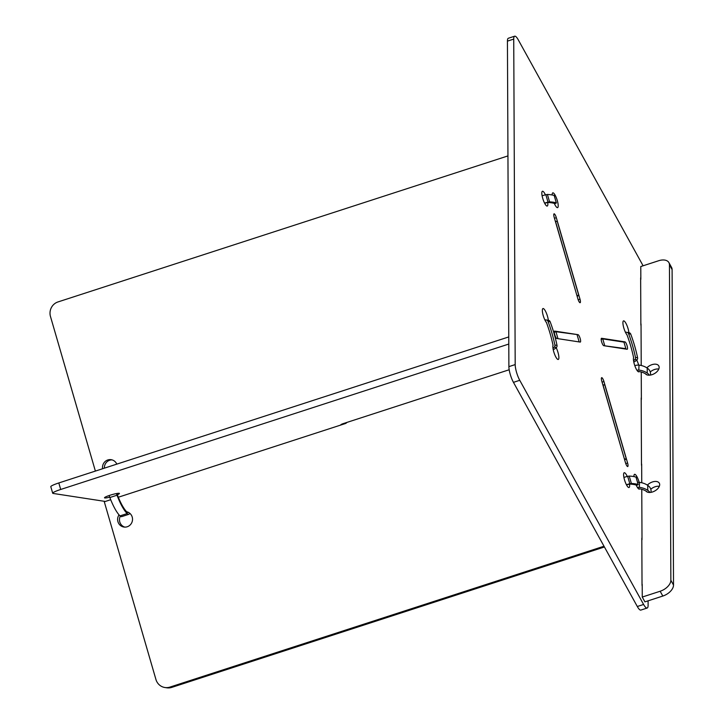 <?xml version="1.0" encoding="UTF-8"?>
<svg xmlns="http://www.w3.org/2000/svg" width="724" height="724" viewBox="0 0 724 724"><rect width="100%" height="100%" fill="white"/><g stroke="black" fill="none" stroke-linecap="round" stroke-linejoin="round"><path stroke-width="1.09" d="M109.731 497.189A7.774 0.932 -16.2 0 1 104.5 497.786A7.774 0.932 -16.2 0 1 109.84 495.297A7.774 0.932 -16.2 0 1 119.424 493.451A7.774 0.932 -16.2 0 1 117.351 494.754M58.807 482.953L60.698 489.469A11.656 1.403 163.8 0 0 52.689 493.207L50.798 486.691A11.656 1.403 -16.2 0 1 58.807 482.953L508.755 336.932M554.285 332.253L555.942 331.71L578.033 334.669A3.882 0.968 -108 0 1 580.168 338.542A3.882 0.968 -108 0 1 580.621 341.113A3.882 0.968 -108 0 1 580.313 342.072A3.882 0.968 -108 0 1 580.186 342.081L556.865 338.506A3.882 0.968 -108 0 1 554.729 334.633A3.882 0.968 -108 0 1 554.593 331.103A3.882 0.968 -108 0 1 554.711 331.094L578.033 334.669M601.182 339.402L602.757 338.886L623.961 342.135L625.853 348.66L624.966 348.941M105.342 501.451L53.142 493.442A11.656 1.403 163.8 0 1 52.689 493.207M623.97 342.171L624.939 341.864A3.882 0.968 -108 0 1 627.074 345.728A3.882 0.968 -108 0 1 627.518 348.298A3.882 0.968 -108 0 1 627.21 349.258A3.882 0.968 -108 0 1 627.084 349.267L603.762 345.692L625.853 348.66M341.375 424.843A3.964 0.48 -16.2 0 1 341.022 424.843A3.964 0.48 -16.2 0 1 340.868 424.762A3.964 0.48 -16.2 0 1 343.592 423.495L509.18 369.756M556.946 338.515L578.15 341.764M60.698 489.469L508.791 344.054M604.649 345.402L602.757 338.886M557.842 338.226L555.942 331.71M579.037 341.475L577.146 334.959M104.374 468.166A7.774 7.466 98.7 0 1 112.075 459.885M102.6 468.745A7.774 7.466 98.7 0 1 116.799 464.129M126.682 511.759A7.774 7.466 98.7 0 1 127.225 526.764A7.774 7.466 98.7 0 1 119.035 514.864M576.856 295.338L555.453 221.227L557.317 221.517L578.838 295.591L577.091 296.152M624.613 459.704L626.351 459.134L604.83 385.068L602.965 384.779L624.378 458.889M604.422 546.982L171.76 687.393A11.656 11.204 98.7 0 1 166.764 687.8L164.9 687.51A11.656 11.204 -81.3 0 0 169.896 687.103L171.76 687.393M124.845 527.117A7.774 7.466 98.7 0 1 120.302 516.158M507.949 155.913L57.992 301.935A11.656 11.204 -81.3 0 0 50.481 316.533L95.387 471.08M346.959 422.4A3.964 3.81 98.7 0 1 345.176 423.612L118.32 497.234M110.709 499.705L104.301 501.786L155.932 679.483A11.656 11.204 -81.3 0 0 164.9 687.51M604.006 546.222L169.896 687.103M576.974 295.302L578.838 295.591M624.486 458.853L626.351 459.134M625.771 463.595L627.599 463.007A3.882 0.968 -108 0 1 628.043 465.577A3.882 0.968 -108 0 1 627.735 466.537A3.882 0.968 -108 0 1 627.608 466.546A3.882 0.968 -108 0 1 625.473 462.681L601.807 381.204A3.882 0.968 -108 0 1 601.662 377.675A3.882 0.968 -108 0 1 601.789 377.666A3.882 0.968 -108 0 1 603.925 381.53L602.069 382.127M580.449 301.736A3.882 0.968 -108 0 1 580.132 302.695A3.882 0.968 -108 0 1 580.014 302.704A3.882 0.968 -108 0 1 577.879 298.84L554.204 217.363A3.882 0.968 -108 0 1 554.068 213.824A3.882 0.968 -108 0 1 554.186 213.815A3.882 0.968 -108 0 1 556.322 217.689L579.996 299.166A3.882 0.968 -108 0 1 580.449 301.736M548.321 320.298A7.774 1.928 72 0 0 546.032 312.306A7.774 1.928 72 0 0 542.964 308.542A7.774 1.928 72 0 0 542.348 310.469A7.774 1.928 72 0 0 546.439 322.542M547.724 202.458A7.774 1.928 -108 0 1 547.86 204.123A7.774 1.928 -108 0 1 547.235 206.05A7.774 1.928 -108 0 1 543.878 201.616A7.774 1.928 -108 0 1 541.814 193.19A7.774 1.928 -108 0 1 542.439 191.263A7.774 1.928 -108 0 1 545.416 194.837M552.168 194.982A7.774 1.928 -108 0 1 552.168 194.774A7.774 1.928 -108 0 1 552.792 192.856A7.774 1.928 -108 0 1 556.15 197.281A7.774 1.928 -108 0 1 558.204 205.707A7.774 1.928 -108 0 1 557.589 207.634A7.774 1.928 -108 0 1 554.312 203.408M629.518 484.084A7.774 1.928 -108 0 1 629.636 485.587A7.774 1.928 -108 0 1 629.011 487.514A7.774 1.928 -108 0 1 625.654 483.089A7.774 1.928 -108 0 1 623.59 474.654A7.774 1.928 -108 0 1 624.215 472.736A7.774 1.928 -108 0 1 627.265 476.455M633.943 476.6A7.774 1.928 -108 0 1 633.943 476.238A7.774 1.928 -108 0 1 634.559 474.32A7.774 1.928 -108 0 1 639.174 482.356M638.649 365.077A7.774 1.928 72 0 0 636.758 360.072M633.591 357.584A7.774 1.928 72 0 0 633.419 358.968A7.774 1.928 72 0 0 635.473 367.394A7.774 1.928 72 0 0 638.83 371.819A7.774 1.928 72 0 0 639.147 371.566M553.018 345.23A7.774 1.928 72 0 0 552.846 346.615A7.774 1.928 72 0 0 554.91 355.041A7.774 1.928 72 0 0 558.267 359.466A7.774 1.928 72 0 0 558.883 357.547A7.774 1.928 72 0 0 556.186 347.719M628.894 332.651A7.774 1.928 72 0 0 626.604 324.66A7.774 1.928 72 0 0 623.536 320.895A7.774 1.928 72 0 0 622.911 322.823A7.774 1.928 72 0 0 627.011 334.886M642.206 586.223A3.882 0.968 -108 0 1 642.025 584.702L641.817 538.629A3.882 0.968 -108 0 1 641.989 537.769M641.039 325.818A3.882 0.968 -108 0 1 640.858 324.298L640.649 278.233A3.882 0.968 -108 0 1 640.831 277.373M643.03 265.808A11.656 2.896 72 0 0 642.088 263.934L518.23 39.775A11.656 2.896 72 0 0 514.664 36.2A11.656 2.896 72 0 0 513.732 39.087L515.189 364.588A11.656 2.896 72 0 0 519.751 380.299L643.609 604.468A11.656 2.896 72 0 0 647.175 608.033A11.656 2.896 72 0 0 648.107 605.155L648.089 600.83M639.672 488.845A7.774 1.928 -108 0 1 639.355 489.098A7.774 1.928 -108 0 1 636.161 485.035M603.762 345.692A3.882 0.968 -108 0 1 601.626 341.828A3.882 0.968 -108 0 1 601.49 338.298A3.882 0.968 -108 0 1 601.617 338.289L601.382 338.361M624.939 341.864L601.617 338.289M627.599 463.007L603.925 381.53M641.672 466.039A3.882 0.968 -108 0 1 641.482 464.518L641.192 398.417A3.882 0.968 -108 0 1 641.364 397.557M519.751 380.299L513.452 382.344L637.31 606.504L643.609 604.468M513.452 382.344A11.656 2.896 -108 0 1 508.891 366.634L515.189 364.588M513.732 39.087L507.434 41.132L508.891 366.634M507.434 41.132A11.656 2.896 -108 0 1 508.366 38.245L514.664 36.2M647.175 608.033L640.876 610.079A11.656 2.896 -108 0 1 637.31 606.504M658.786 369.059A7.774 4.625 -28.9 0 0 654.632 369.475A7.774 4.625 -28.9 0 0 650.261 371.937M645.41 373.765A7.774 4.625 -28.9 0 0 652.016 374.679A7.774 4.625 -28.9 0 0 658.795 365.919A7.774 4.625 -28.9 0 0 651.971 364.661A7.774 4.625 -28.9 0 0 646.858 367.828M659.311 486.338A7.774 4.625 -28.9 0 0 655.157 486.754A7.774 4.625 -28.9 0 0 650.786 489.216M645.935 491.044A7.774 4.625 -28.9 0 0 652.541 491.958A7.774 4.625 -28.9 0 0 659.32 483.189A7.774 4.625 -28.9 0 0 652.496 481.94A7.774 4.625 -28.9 0 0 647.383 485.107M668.904 262.604L671.564 267.418A11.656 6.932 151.1 0 1 672.098 269.572L669.447 264.758A11.656 6.932 -28.9 0 0 668.904 262.604A11.656 6.932 -28.9 0 0 658.677 260.731L640.776 266.541L640.831 278.957A4.036 2.398 151.1 0 1 640.659 279.817M640.849 323.492A4.036 2.398 151.1 0 1 641.039 324.225L641.22 365.493M641.247 372L641.374 399.141A4.036 2.398 151.1 0 1 641.192 400.001M641.482 463.704A4.036 2.398 151.1 0 1 641.663 464.446L641.745 482.763M641.772 489.279L641.998 539.362A4.036 2.398 151.1 0 1 641.826 540.222M642.016 583.888A4.036 2.398 151.1 0 1 642.206 584.63L642.26 597.047L644.912 601.861L662.813 596.051L660.152 591.246A11.656 6.932 -28.9 0 0 670.858 580.25L673.519 585.055A11.656 6.932 151.1 0 1 662.813 596.051M642.26 597.047L660.152 591.246M669.447 264.758L670.858 580.25M672.098 269.572L673.519 585.055M554.376 203.553A6.788 0.815 163.8 0 0 554.439 203.525L554.512 203.471A154.818 18.598 163.8 0 0 547.824 202.448L547.606 202.485A6.788 0.815 163.8 0 0 544.683 203.326M554.213 195.58L554.186 195.489A156.764 18.833 163.8 0 0 547.407 194.448L545.851 194.72A8.733 1.05 163.8 0 0 542.104 195.797M554.494 203.815A8.733 1.05 163.8 0 0 555.761 203.317L556.34 202.901A156.764 18.833 163.8 0 0 549.561 201.86L548.005 202.132A8.733 1.05 163.8 0 0 544.566 203.109M626.541 334.253A6.788 6.525 98.7 0 1 626.631 334.271L626.848 334.461A154.818 148.8 98.7 0 1 633.645 357.855L633.563 358.136A6.788 6.525 98.7 0 1 633.446 358.262M625.4 332.198A8.733 8.398 98.7 0 1 627.029 332.37A2.253 2.163 98.7 0 1 628.595 333.737A156.764 150.673 98.7 0 1 635.473 357.421A2.253 2.163 98.7 0 1 634.903 359.475A8.733 8.398 98.7 0 1 633.554 360.652M626.595 332.289L628.713 332.615A8.733 8.398 98.7 0 1 629.147 332.696A2.253 2.163 98.7 0 1 630.713 334.063A156.764 150.673 98.7 0 1 637.591 357.747A2.253 2.163 98.7 0 1 637.02 359.801A8.733 8.398 98.7 0 1 633.781 361.973M636.215 485.171A6.788 0.815 163.8 0 0 636.251 485.152L636.333 485.089A154.818 18.598 163.8 0 0 629.636 484.066L629.428 484.103A6.788 0.815 163.8 0 0 626.531 484.935M636.034 477.206L636.007 477.116A156.764 18.833 163.8 0 0 629.228 476.075L627.672 476.347A8.733 1.05 163.8 0 0 623.916 477.424M636.333 485.433A8.733 1.05 163.8 0 0 637.582 484.944L638.161 484.519A156.764 18.833 163.8 0 0 631.382 483.478L629.826 483.75A8.733 1.05 163.8 0 0 626.414 484.727M552.874 345.909A6.788 6.525 -81.3 0 0 553 345.782L553.082 345.502A154.818 148.8 -81.3 0 0 546.285 322.108L546.068 321.918A6.788 6.525 -81.3 0 0 545.968 321.899M553.217 349.62A8.733 8.398 -81.3 0 0 556.448 347.448A2.253 2.163 -81.3 0 0 557.028 345.393A156.764 150.673 -81.3 0 0 550.14 321.709A2.253 2.163 -81.3 0 0 548.575 320.343A8.733 8.398 -81.3 0 0 548.14 320.261L546.023 319.945A8.733 8.398 -81.3 0 0 544.828 319.845M552.982 348.298A8.733 8.398 -81.3 0 0 554.331 347.122A2.253 2.163 -81.3 0 0 554.901 345.067A156.764 150.673 -81.3 0 0 548.023 321.384A2.253 2.163 -81.3 0 0 546.457 320.017A8.733 8.398 -81.3 0 0 546.023 319.945M128.492 512.411A11.132 2.769 -108 0 1 128.266 512.529A11.132 2.769 -108 0 1 127.913 512.556A11.132 2.769 -108 0 1 126.827 511.904A26.761 6.652 -108 0 1 117.342 494.736A11.132 2.769 -108 0 1 116.89 493.478M129.723 513.216A28.625 7.113 -108 0 1 129.343 513.904A12.996 3.231 -108 0 1 128.836 514.302A12.996 3.231 -108 0 1 128.429 514.339A12.996 3.231 -108 0 1 127.162 513.569A28.625 7.113 -108 0 1 117.017 495.207A12.996 3.231 -108 0 1 116.428 493.569M128.836 514.302L121.677 516.628A12.996 3.231 -108 0 1 121.27 516.655A12.996 3.231 -108 0 1 120.003 515.895A28.625 7.113 -108 0 1 109.858 497.533A12.996 3.231 -108 0 1 109.152 495.524M650.532 373.964A9.955 7.611 179.7 0 0 650.541 373.711A9.955 7.611 179.7 0 0 647.202 368.054A16.19 12.38 179.7 0 0 639.021 365.104L638.803 370.091A9.955 7.611 179.7 0 0 636.903 370.19M638.903 365.086L638.776 365.086A9.955 7.611 179.7 0 0 634.803 365.629M646.849 374.815A8.091 6.181 179.7 0 0 645.989 374.136A14.326 10.96 179.7 0 0 638.749 371.512A8.091 6.181 179.7 0 0 637.998 371.53M649.401 375.186A9.955 7.611 179.7 0 0 647.229 373.068A16.19 12.38 179.7 0 0 639.048 370.109L638.921 370.091M651.057 491.234A9.955 7.611 179.7 0 0 651.066 490.99A9.955 7.611 179.7 0 0 647.727 485.333A16.19 12.38 179.7 0 0 639.545 482.374L639.328 487.37A9.955 7.611 179.7 0 0 637.428 487.469M639.428 482.365L639.301 482.356A9.955 7.611 179.7 0 0 637.591 482.437M647.374 492.094A8.091 6.181 179.7 0 0 646.514 491.415A14.326 10.96 179.7 0 0 639.274 488.791A8.091 6.181 179.7 0 0 638.523 488.809M649.926 492.456A9.955 7.611 179.7 0 0 647.754 490.347A16.19 12.38 179.7 0 0 639.573 487.388L639.446 487.37M345.484 422.879L345.638 423.431M556.322 217.689L554.475 218.286M578.168 299.754L579.996 299.166M556.34 202.901L554.186 195.489M548.005 202.132L545.851 194.72M549.561 201.86L547.407 194.448M629.147 332.696L627.029 332.37M630.713 334.063L628.595 333.737M637.02 359.801L634.903 359.475M637.591 357.747L635.473 357.421M638.161 484.519L636.007 477.116M629.826 483.75L627.672 476.347M631.382 483.478L629.228 476.075M554.331 347.122L556.448 347.448M554.901 345.067L557.028 345.393M546.457 320.017L548.575 320.343M548.023 321.384L550.14 321.709M127.162 513.569L120.003 515.895M127.714 512.511L128.302 512.311M117.017 495.207L109.858 497.533M647.229 373.068L647.202 368.054M647.754 490.347L647.727 485.333M554.231 195.525L556.385 202.937M636.052 477.152L638.206 484.555M650.541 373.711L650.541 375.05M651.066 490.99L651.066 492.329"/></g></svg>
